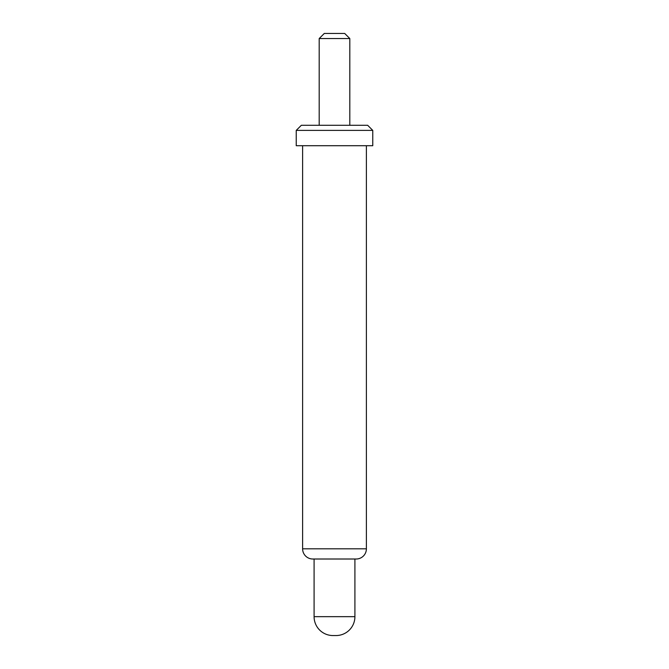 <?xml version="1.0" encoding="UTF-8"?>
<svg xmlns="http://www.w3.org/2000/svg" width="669" height="669" viewBox="0 0 669 669"><rect width="100%" height="100%" fill="white"/><g stroke="black" fill="none" stroke-linecap="round" stroke-linejoin="round"><path stroke-width="1" d="M301.334 125.295L367.666 125.295L372.767 130.396L296.233 130.396L301.334 125.295M296.233 130.396L296.233 145.708L372.767 145.708L372.767 130.396M314.087 616.667L354.913 616.667A18.883 18.883 0 0 1 336.03 635.55L332.97 635.55A18.883 18.883 0 0 1 314.087 616.667L314.087 559.008L312.816 559.008L356.184 559.008A10.202 10.202 0 0 0 366.395 548.806L366.395 145.708M312.816 559.008A10.202 10.202 0 0 1 302.605 548.806L302.605 145.708M354.913 616.667L354.913 559.008L314.087 559.008M324.298 33.45L344.702 33.45L349.812 38.551L319.188 38.551L324.298 33.45M349.812 125.295L349.812 38.551M319.188 125.295L319.188 38.551M356.184 559.008L354.913 559.008M302.605 548.806L366.395 548.806"/></g></svg>
